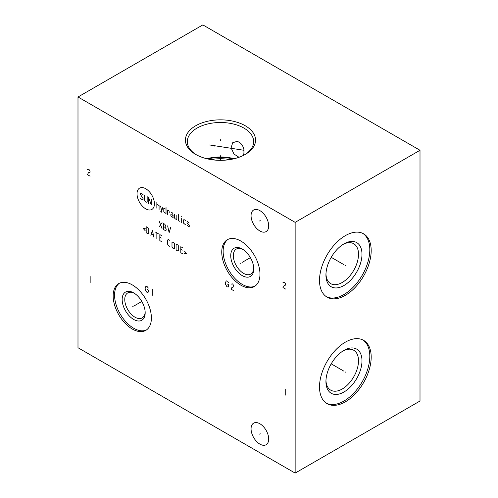 <?xml version="1.0" encoding="UTF-8"?>
<svg xmlns="http://www.w3.org/2000/svg" width="498" height="498" viewBox="0 0 498 498"><rect width="100%" height="100%" fill="white"/><g stroke="black" fill="none" stroke-linecap="round" stroke-linejoin="round"><path stroke-width="0.75" d="M77.993 96.986L77.993 347.729L295.146 473.1L420.007 401.015L420.007 150.272L202.854 24.9L77.993 96.986L295.146 222.357L420.007 150.272M295.146 473.1L295.146 222.357M371.191 250.569A36.547 21.097 -60 0 1 355.236 287.346A36.547 21.097 -60 0 1 327.074 297.132A36.547 21.097 -60 0 1 319.511 280.405A36.547 21.097 -60 0 1 335.459 243.628A36.547 21.097 -60 0 1 363.621 233.836A36.547 21.097 -60 0 1 371.191 250.569M371.191 357.085A36.547 21.097 -60 0 1 355.236 393.856A36.547 21.097 -60 0 1 327.074 403.648A36.547 21.097 -60 0 1 319.511 386.921A36.547 21.097 -60 0 1 335.459 350.144A36.547 21.097 -60 0 1 363.621 340.352A36.547 21.097 -60 0 1 371.191 357.085M268.696 225.893A12.469 7.196 60 0 1 266.113 231.601A12.469 7.196 60 0 1 256.507 228.258A12.469 7.196 60 0 1 251.06 215.715A12.469 7.196 60 0 1 253.644 210.007A12.469 7.196 60 0 1 263.255 213.343A12.469 7.196 60 0 1 268.696 225.893M268.696 439.024A12.469 7.196 60 0 1 266.113 444.733A12.469 7.196 60 0 1 256.507 441.39A12.469 7.196 60 0 1 251.06 428.846A12.469 7.196 60 0 1 253.644 423.138A12.469 7.196 60 0 1 263.255 426.475A12.469 7.196 60 0 1 268.696 439.024M259.968 274.161A27.023 15.6 60 0 1 254.366 286.531A27.023 15.6 60 0 1 233.543 279.291A27.023 15.6 60 0 1 221.747 252.094A27.023 15.6 60 0 1 227.343 239.725A27.023 15.6 60 0 1 248.172 246.964A27.023 15.6 60 0 1 259.968 274.161M151.392 317.992A27.023 15.6 60 0 1 145.796 330.361A27.023 15.6 60 0 1 124.967 323.121A27.023 15.6 60 0 1 113.171 295.924A27.023 15.6 60 0 1 118.773 283.555A27.023 15.6 60 0 1 139.596 290.795A27.023 15.6 60 0 1 151.392 317.992M245.284 125.77A35.072 20.25 180 0 1 245.29 154.405A35.072 20.25 180 0 1 195.689 154.405L195.689 154.405A35.072 20.25 180 0 1 195.689 125.77A35.072 20.25 180 0 1 245.284 125.77M196.38 154.797A33.167 19.148 0 0 1 187.323 141.644A33.167 19.148 0 0 1 207.797 123.952A33.167 19.148 0 0 1 243.939 128.104A33.167 19.148 180 0 1 253.656 141.644A33.167 19.148 180 0 1 244.593 154.797M239.009 157.281L233.973 154.044L231.122 147.825L232.678 142.727L236.924 141.426L238.063 141.718C241.144 142.994 243.099 145.684 243.939 149.786L243.939 153.384L243.13 155.55M234.228 158.719A33.167 19.148 0 0 0 206.751 158.719M233.201 158.962A32.37 18.687 0 0 0 207.778 158.962M229.976 159.584A31.723 18.314 0 0 0 210.996 159.584M145.161 312.016A14.436 8.335 60 0 1 142.191 317.905A14.436 8.335 60 0 1 131.067 314.039A14.436 8.335 60 0 1 124.768 299.51A14.436 8.335 -120 0 1 127.756 292.905A14.436 8.335 -120 0 1 134.342 293.278M145.179 312.8A16.278 9.4 -120 0 0 133.669 292.868A16.278 9.4 -120 0 0 122.166 299.51A16.278 9.4 60 0 0 133.669 319.448A16.278 9.4 60 0 0 145.179 312.8M119.483 283.188A27.023 15.6 -120 0 0 114.565 295.127A27.023 15.6 60 0 0 125.907 321.839A27.023 15.6 60 0 0 146.474 329.931M343.066 350.928A23.033 13.297 120 0 1 353.736 350.25A23.033 13.297 120 0 1 358.51 360.795A23.033 13.297 -60 0 1 348.457 383.97A23.033 13.297 -60 0 1 330.703 390.139A23.033 13.297 -60 0 1 325.96 380.565M361.984 360.795A25.491 14.716 120 0 0 343.956 350.387A25.491 14.716 120 0 0 325.935 381.605A25.491 14.716 -60 0 0 343.956 392.013A25.491 14.716 -60 0 0 361.984 360.795M326.395 403.224A36.547 21.097 -60 0 0 354.302 392.573A36.547 21.097 -60 0 0 369.802 356.282A36.547 21.097 120 0 0 362.911 339.972M242.918 249.448A14.436 8.335 -120 0 0 236.332 249.075A14.436 8.335 -120 0 0 233.344 255.679A14.436 8.335 60 0 0 239.644 270.209A14.436 8.335 60 0 0 250.768 274.074A14.436 8.335 60 0 0 253.737 268.185M253.756 268.97A16.278 9.4 60 0 1 242.246 275.618A16.278 9.4 60 0 1 230.736 255.679A16.278 9.4 -120 0 1 242.246 249.037A16.278 9.4 -120 0 1 253.756 268.97M228.059 239.357A27.023 15.6 -120 0 0 223.135 251.291A27.023 15.6 60 0 0 234.483 278.002A27.023 15.6 60 0 0 255.044 286.101M343.066 244.412A23.033 13.297 120 0 1 353.736 243.734A23.033 13.297 120 0 1 358.51 254.279A23.033 13.297 -60 0 1 348.457 277.454A23.033 13.297 -60 0 1 330.703 283.623A23.033 13.297 -60 0 1 325.96 274.049M361.984 254.279A25.491 14.716 120 0 0 343.956 243.871A25.491 14.716 120 0 0 325.935 275.089A25.491 14.716 -60 0 0 343.956 285.497A25.491 14.716 -60 0 0 361.984 254.279M326.395 296.708A36.547 21.097 -60 0 0 354.302 286.057A36.547 21.097 -60 0 0 369.802 249.766A36.547 21.097 120 0 0 362.911 233.456M220.49 140.473L220.49 139.708L220.49 140.473M220.49 155.762L220.49 160.337M214.408 146.088L214.408 145.323M209.652 144.968L244.014 150.29M260.211 220.614L259.545 220.994M260.211 433.746L259.545 434.125M241.188 262.938L240.528 263.317L241.188 262.938M242.246 262.328L250.382 257.628M228.563 282.715L227.592 281.146L226.285 280.891L225.308 282.839L225.638 284.532L226.939 286.786L228.24 287.035L228.563 284.719L227.262 283.966M233.78 290.732L231.172 289.232L231.495 287.912L233.78 286.724L233.78 285.721L232.803 284.153L232.149 283.779L231.172 284.215M132.611 306.768L131.951 307.148L132.611 306.768M133.669 306.158L141.812 301.458M148.354 288.056L146.723 286.107L145.422 286.86L145.092 288.18L145.422 289.873L146.723 292.127L147.377 292.507L148.354 292.065L148.354 290.06L147.047 289.307M152.257 289.307L152.257 295.326M90.157 276.521L90.157 282.534M90.07 176.174L87.461 174.667L88.439 172.725L90.07 172.159L90.07 171.156L89.092 169.588L88.439 169.214L87.461 169.65M145.727 188.73A12.307 7.109 -120 0 0 137.025 193.753A12.307 7.109 -120 0 0 145.727 208.83A12.307 7.109 -120 0 0 154.43 203.8A12.307 7.109 -120 0 0 145.727 188.73M143.075 194.668L141.214 193.162L140.473 193.598L140.473 194.457L143.075 198.54L143.075 199.399L142.335 199.829L140.473 198.322M147.171 196.604L147.171 201.765L146.431 202.194L145.31 201.547L144.569 200.258L144.569 195.098M148.659 203.483L148.659 197.463L151.268 204.983L151.268 198.97M156.851 208.208L156.851 202.194M159.086 209.496L159.086 205.63L156.851 203.912M160.574 211.793L161.321 212.223L162.809 207.349M160.574 206.06L161.688 211.003M166.033 209.21L163.798 208.351L163.798 211.793L166.033 213.511L166.033 207.492M169.258 212.366L169.009 210.934L167.521 210.069L167.521 214.37M173.105 215.447L170.87 214.588L170.87 215.877L173.105 217.595L172.731 213.082L170.87 212.005M174.593 214.152L174.593 218.024L174.966 218.666L176.827 219.743L176.827 215.447M178.315 214.588L178.315 220.172L179.436 221.249M181.67 222.538L181.67 218.236M181.67 216.947L181.67 216.518L181.67 216.947M185.517 220.458L184.023 219.599L183.656 219.817L183.656 223.253L185.517 224.76M187.005 225.189L188.867 226.69L189.24 226.478L189.24 225.189L187.005 223.036L187.005 221.747L187.379 221.535L189.24 223.036M159.086 226.951L162.062 222.65M159.086 220.931L162.062 228.669M163.549 226.522L165.043 227.381L165.784 226.951L165.784 225.662L164.67 224.156L163.549 223.509L163.549 229.528L165.411 230.605L166.158 230.176L166.158 228.887L165.043 227.381M167.645 225.874L169.133 232.753L170.627 227.592M145.186 228.439L143.2 228.439L145.186 230.736M146.182 232.74L148.043 233.811L148.784 233.381L148.784 229.086L148.043 227.798L146.182 226.721L146.182 232.74M153.876 237.179L152.382 230.306L150.894 235.461M151.392 234.029L153.378 235.174M156.851 238.903L156.851 232.883M155.364 232.024L158.339 233.743M162.062 235.89L159.827 234.602L159.827 240.621L162.062 241.91M161.321 238.038L159.827 237.179M169.88 240.403L168.392 239.544L167.645 239.974L167.645 244.275L168.392 245.564L169.88 246.423M171.991 246.778L172.731 248.072L173.852 248.714L174.593 248.284L174.593 243.989L173.852 242.694L172.731 242.053L171.991 242.482L171.991 246.778M176.087 250.002L177.948 251.079L178.689 250.65L178.689 246.348L177.948 245.06L176.087 243.989L176.087 250.002M183.034 247.998L180.799 246.709L180.799 252.729L183.034 254.017M182.287 250.145L180.799 249.286M184.521 253.445L186.507 253.445L184.521 251.148M285.242 389.15L285.242 395.169M285.591 289.058L282.982 287.551L283.312 286.232L285.591 285.043L285.591 284.041L284.613 282.472L283.96 282.098L282.982 282.534M345.014 265.297L345.68 265.677L345.014 265.297M343.956 264.681L331.214 257.323M345.014 371.807L345.68 372.193L345.014 371.807M343.956 371.197L331.214 363.839"/></g></svg>
